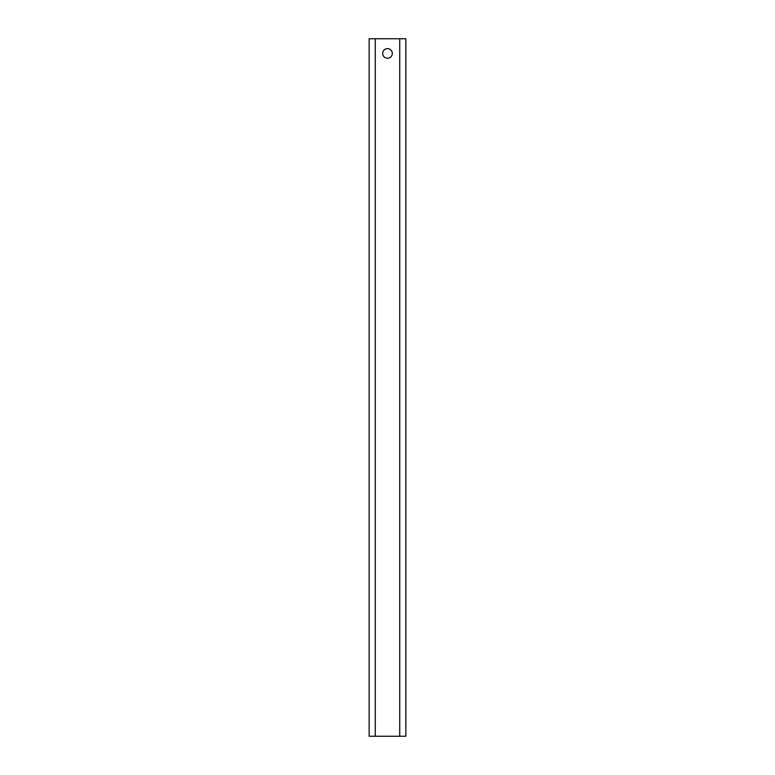 <?xml version="1.0" encoding="UTF-8"?>
<svg xmlns="http://www.w3.org/2000/svg" width="775" height="775" viewBox="0 0 775 775"><rect width="100%" height="100%" fill="white"/><g stroke="black" fill="none" stroke-linecap="round" stroke-linejoin="round"><path stroke-width="1.16" d="M387.5 48.612A4.815 4.815 0 0 0 382.685 53.436A4.815 4.815 0 0 0 387.5 58.251A4.815 4.815 0 0 0 392.315 53.436A4.815 4.815 0 0 0 387.5 48.612M399.735 736.25L369.142 736.25L369.142 38.75L405.858 38.75L405.858 736.25L399.735 736.25L399.735 38.75M375.265 736.25L375.265 38.75"/></g></svg>
